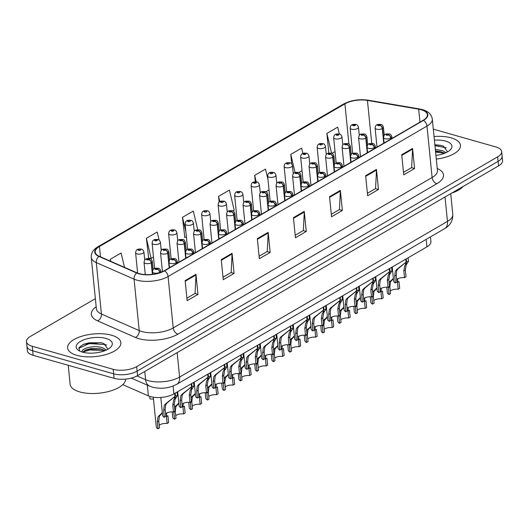 <?xml version="1.0" encoding="UTF-8"?>
<svg xmlns="http://www.w3.org/2000/svg" width="529" height="529" viewBox="0 0 529 529"><rect width="100%" height="100%" fill="white"/><g stroke="black" fill="none" stroke-linecap="round" stroke-linejoin="round"><path stroke-width="0.79" d="M430.447 236.886L430.917 241.601A16.716 7.089 174.3 0 1 426.929 246.858L173.889 393.9A16.716 7.089 174.3 0 1 148.378 395.877L122.754 384.643M451.184 137.871A26.748 11.347 -5.7 0 0 434.044 136.528A26.748 11.347 -5.7 0 1 451.184 137.871A26.748 11.347 -5.7 0 1 460.475 145.277A26.748 11.347 -5.7 0 0 451.184 137.871M111.566 335.221A26.748 11.347 -5.7 0 0 82.59 335.994A26.748 11.347 -5.7 0 0 67.619 347.943A26.748 11.347 -5.7 0 0 76.91 355.356A26.748 11.347 -5.7 0 0 105.886 354.582A26.748 11.347 -5.7 0 0 120.857 342.633A26.748 11.347 -5.7 0 0 111.566 335.221A26.748 11.347 -5.7 0 0 82.59 335.994A26.748 11.347 -5.7 0 0 67.619 347.943A26.748 11.347 -5.7 0 0 76.91 355.356A26.748 11.347 -5.7 0 0 105.886 354.582A26.748 11.347 -5.7 0 0 120.857 342.633A26.748 11.347 -5.7 0 0 111.566 335.221M421.196 109.748A17.834 7.565 174.3 0 1 427.386 114.694A17.834 7.565 174.3 0 1 423.134 120.301L164.228 270.749A17.834 7.565 174.3 0 1 137.024 272.852L99.227 256.281A17.834 7.565 174.3 0 1 95.2 252.108A17.834 7.565 174.3 0 1 99.459 246.501L344.915 103.863A17.834 7.565 174.3 0 1 367.443 100.424L418.677 109.186A17.834 7.565 174.3 0 1 421.196 109.748M421.487 109.582A18.277 7.756 -5.7 0 0 418.902 109L367.668 100.245A18.277 7.756 -5.7 0 0 344.577 103.77L99.121 246.402A18.277 7.756 -5.7 0 0 98.883 256.433L136.68 273.004A18.277 7.756 -5.7 0 0 164.565 270.841L423.471 120.394A18.277 7.756 -5.7 0 0 421.487 109.582M95.372 298.654L30.437 336.384A16.716 7.089 -5.7 0 0 26.45 341.641L27.349 350.681A16.716 7.089 -5.7 0 0 33.155 355.316L114.092 378.341L113.642 373.824A16.716 7.089 -5.7 0 0 137.117 371.133L498.113 161.358A16.716 7.089 -5.7 0 0 502.1 156.101A16.716 7.089 -5.7 0 1 498.113 161.358L137.117 371.133A16.716 7.089 -5.7 0 1 113.642 373.824L32.705 350.8L113.642 373.824L113.193 369.308A16.716 7.089 -5.7 0 0 136.667 366.61L497.657 156.842A16.716 7.089 -5.7 0 0 501.651 151.578A16.716 7.089 -5.7 0 0 495.845 146.95L433.311 129.155M26.9 346.164A16.716 7.089 -5.7 0 0 32.705 350.8A16.716 7.089 -5.7 0 1 26.9 346.164M185.143 280.588L187.147 300.67L197.972 294.382L195.968 274.293L185.143 280.588M186.896 298.191L195.056 293.45L195.988 274.981A4.457 2.949 -120.2 0 0 195.968 274.293M194.943 293.516L197.972 294.382M221.241 259.613L223.245 279.696L234.076 273.4L232.072 253.318L221.241 259.613M223 277.216L231.16 272.475L232.086 253.999A4.457 2.949 -120.2 0 0 232.072 253.318M231.041 272.541L234.076 273.4M257.339 238.632L259.342 258.721L270.174 252.426L268.17 232.343L257.339 238.632M259.098 256.241L267.257 251.5L268.19 233.024A4.457 2.949 -120.2 0 0 268.17 232.343M267.145 251.566L270.174 252.426M401.736 154.726L403.739 174.808L414.571 168.52L412.567 148.431L401.736 154.726M403.495 172.328L411.655 167.587L412.587 149.118A4.457 2.949 -120.2 0 0 412.567 148.431M411.542 167.653L414.571 168.52M365.638 175.701L367.642 195.79L378.473 189.494L376.463 169.412L365.638 175.701M367.391 193.31L375.557 188.569L376.483 170.093A4.457 2.949 -120.2 0 0 376.463 169.412M375.438 188.635L378.473 189.494M329.534 196.682L331.544 216.764L342.369 210.469L340.365 190.387L329.534 196.682M331.293 214.285L339.453 209.544L340.385 191.068A4.457 2.949 -120.2 0 0 340.365 190.387M339.34 209.61L342.369 210.469M293.436 217.657L295.44 237.739L306.271 231.451L304.268 211.362L293.436 217.657M295.195 235.26L303.355 230.518L304.287 212.05A4.457 2.949 -120.2 0 0 304.268 211.362M303.243 230.584L306.271 231.451M436.299 159.084A26.748 11.347 -5.7 0 0 460.475 145.277A26.748 11.347 -5.7 0 1 436.299 159.084M26.45 341.641A16.716 7.089 -5.7 0 0 32.256 346.277L113.193 369.308M159.13 240.113L157.206 232.019L146.374 238.308L148.682 258.218M124.527 267.376L121.101 252.994L110.277 259.289L110.468 261.207M267.972 179.476L265.498 169.088L254.674 175.377L255.315 181.811M302.872 153.45L301.603 148.107L290.771 154.402L291.717 163.904M339.334 134.002L337.7 127.132L326.869 133.427L328.833 153.099M197.747 229.718L193.303 211.038L182.472 217.333L184.78 237.243M232.899 210.906L234.182 210.158L229.401 190.063L218.57 196.358L219.151 202.157M218.57 196.358L219.833 201.661M265.908 191.723L269.016 189.918M254.674 175.377L256.208 181.844M298.918 172.54L302.026 170.735M290.771 154.402L295.07 172.487M331.928 153.357L335.036 151.558M326.869 133.427L331.577 153.225M186.439 237.369L184.456 237.217M182.472 217.333L185.864 231.596M146.374 238.308L151.155 258.41L153.483 257.054M151.155 258.41L148.358 258.192M160.961 247.81L161.51 250.124M110.277 259.289L110.759 261.339M114.092 378.341A16.716 7.089 -5.7 0 0 137.566 375.65L498.563 165.875A16.716 7.089 -5.7 0 0 502.55 160.618L501.651 151.578M392.254 267.013L393.662 281.084A8.358 3.544 174.3 0 0 395.401 282.975L394.713 276.092L395.348 271.212L396.466 269.697L406.054 262.106L405.763 259.164M406.232 258.886L406.53 261.829L408.494 261.359L406.179 264.923L405.326 269.929L406.014 276.812L404.526 277.679L403.839 270.788L404.731 265.763L406.424 263.045L404.963 263.25M406.054 262.106L397.947 268.838L396.79 270.379L396.201 275.225L396.889 282.116L395.401 282.975M404.526 277.679A6.13 2.599 -5.7 0 0 396.624 279.444M391.063 138.935L390.971 137.976A2.784 1.918 -122.1 0 0 388.537 134.915A1.395 0.589 -5.7 0 0 388.346 134.115A1.395 0.589 -5.7 0 0 386.388 134.34A1.395 0.589 -5.7 0 0 386.54 135.166A1.395 0.589 -5.7 0 0 388.458 134.961L386.891 134.697L387.803 134.432L388.537 134.915M388.458 134.961A2.784 1.766 61.7 0 1 390.733 138.115A4.179 1.772 174.3 0 1 384.986 138.724A4.179 1.772 174.3 0 1 383.538 137.566C384.457 133.387 385.476 134.042 389.357 133.943C390.376 133.976 391.209 134.908 391.85 136.733A4.179 1.772 174.3 0 1 390.971 137.976M390.832 139.067L390.733 138.115M406.53 261.829L404.983 263.396M397.504 282.334L398.992 281.468L399.679 288.358L398.192 289.218L397.504 282.334L397.861 278.664M393.431 278.763L390.455 281.917L389.866 286.771L388.379 287.637L389.066 294.521A8.358 3.544 174.3 0 1 387.327 292.63L386.785 287.187M398.192 289.218A6.13 2.599 -5.7 0 0 390.29 290.99M389.866 286.771L390.554 293.661L389.066 294.521M383.988 143.048L382.533 128.435A2.784 1.918 -122.1 0 0 380.093 125.373A1.395 0.589 -5.7 0 0 379.908 124.566A1.395 0.589 -5.7 0 0 377.951 124.791A1.395 0.589 -5.7 0 0 378.103 125.618A1.395 0.589 -5.7 0 0 380.014 125.419L378.447 125.148L379.366 124.884L380.093 125.373M380.014 125.419A2.784 1.766 61.7 0 1 382.295 128.573A4.179 1.772 174.3 0 1 376.549 129.175A4.179 1.772 174.3 0 1 375.094 128.018C376.013 123.839 377.038 124.494 380.92 124.401C381.938 124.434 382.765 125.36 383.413 127.191A4.179 1.772 174.3 0 1 382.533 128.435M383.75 143.18L382.295 128.573M389.013 282.757L393.384 278.333M359.277 135.351L358.47 127.238A4.179 1.772 174.3 0 1 356.129 129.102A4.179 1.772 174.3 0 1 351.6 129.221A4.179 1.772 174.3 0 1 350.152 128.064C350.482 126.133 351.011 125.115 351.732 125.016A2.784 1.918 57.9 0 1 352.969 124.864A1.395 0.589 -5.7 0 0 353.154 125.664A1.395 0.589 -5.7 0 0 355.111 125.439A1.395 0.589 -5.7 0 0 354.959 124.613A1.395 0.589 -5.7 0 0 353.041 124.818L354.615 125.082L353.696 125.347L352.969 124.864M353.683 125.347L353.65 125.009M353.041 124.818A2.784 1.766 -118.3 0 0 351.97 124.877A2.784 1.766 -118.3 0 0 351.864 124.943M451.673 193.125A27.865 11.817 -5.7 0 0 463.206 186.42M435.327 149.35L442.766 150.686L446.026 152.669M435.486 150.944L440.121 151.479L444.823 153.198M435.936 155.453A18.171 7.71 -5.7 0 0 450.192 149.932A18.171 7.71 -5.7 0 0 445.63 141.098A18.171 7.71 -5.7 0 0 434.408 140.159M447.6 151.849L443.428 146.136L440.551 145.323L434.871 144.754M434.964 145.706L446.324 147.77M435.598 152.088L444.618 153.284M434.884 144.913L441.113 145.449M435.519 151.287L441.166 151.724M68.234 365.294L70.119 384.213A27.865 11.817 -5.7 0 0 79.8 391.929A27.865 11.817 -5.7 0 0 109.516 391.255A27.865 11.817 -5.7 0 0 125.598 379.108M82.312 352.083L82.22 351.686M82.365 352.202C79.939 348.538 94.903 344.538 103.148 348.042L106.408 350.019M82.65 352.182L85.605 350.006L90.869 348.598L100.497 348.829L105.205 350.548M106.012 338.448A18.171 7.71 -5.7 0 0 82.63 340.299A18.171 7.71 -5.7 0 0 78.623 350.476A18.171 7.71 -5.7 0 0 82.464 352.129A18.171 7.71 -5.7 0 0 110.568 347.289A18.171 7.71 -5.7 0 0 106.012 338.448M107.976 349.206L103.81 343.493L100.927 342.68L83.443 344.286L79.026 347.599L79.615 351.005M78.755 348.254L89.242 343.572L105.43 344.604L106.706 345.12M82.696 352.102L89.877 349.953L104.993 350.634M83.139 344.419L89.163 342.779L101.495 342.799M84.686 350.449L89.798 349.153L101.548 349.08M375.749 276.601L377.157 290.679A8.358 3.544 174.3 0 0 378.896 292.57L378.209 285.68L378.843 280.806L379.961 279.292L389.549 271.694L389.258 268.752M389.728 268.481L390.025 271.423L391.989 270.947L389.675 274.511L388.822 279.517L389.509 286.401L388.021 287.267L387.334 280.377L388.226 275.351L389.919 272.64L388.458 272.838M389.549 271.694L381.442 278.433L380.285 279.967L379.696 284.82L380.384 291.704L378.896 292.57M388.021 287.267A6.13 2.599 -5.7 0 0 380.12 289.032M374.565 148.523L374.466 147.571A2.784 1.918 -122.1 0 0 372.032 144.51A1.395 0.589 -5.7 0 0 371.841 143.703A1.395 0.589 -5.7 0 0 369.883 143.928A1.395 0.589 -5.7 0 0 370.036 144.754A1.395 0.589 -5.7 0 0 371.953 144.549L370.386 144.285L371.298 144.02L372.032 144.51M371.953 144.549A2.784 1.766 61.7 0 1 374.228 147.71A4.179 1.772 174.3 0 1 368.482 148.312A4.179 1.772 174.3 0 1 367.033 147.155C367.953 142.975 368.971 143.63 372.852 143.538C373.871 143.571 374.704 144.496 375.352 146.328A4.179 1.772 174.3 0 1 374.466 147.571M374.327 148.662L374.228 147.71M390.025 271.423L388.478 272.984M359.244 286.189L360.652 300.267A8.358 3.544 174.3 0 0 362.391 302.158L361.704 295.275L362.339 290.395L363.456 288.88L373.044 281.289L372.753 278.347M373.223 278.069L373.52 281.011L375.484 280.542L373.17 284.106L372.317 289.105L373.005 295.995L371.517 296.855L370.829 289.971L371.722 284.939L373.414 282.228L371.953 282.433M373.044 281.289L364.937 288.021L363.78 289.555L363.192 294.408L363.879 301.299L362.391 302.158M371.517 296.855A6.13 2.599 -5.7 0 0 363.615 298.62M358.06 158.118L357.961 157.159A2.784 1.918 -122.1 0 0 355.528 154.098A1.395 0.589 -5.7 0 0 355.336 153.298A1.395 0.589 -5.7 0 0 353.379 153.522A1.395 0.589 -5.7 0 0 353.531 154.342A1.395 0.589 -5.7 0 0 355.448 154.144L353.881 153.873L354.794 153.608L355.528 154.098M355.448 154.144A2.784 1.766 61.7 0 1 357.723 157.298A4.179 1.772 174.3 0 1 351.977 157.907A4.179 1.772 174.3 0 1 350.529 156.749C351.448 152.57 352.466 153.225 356.348 153.126C357.366 153.159 358.199 154.091 358.847 155.916A4.179 1.772 174.3 0 1 357.961 157.159M357.822 158.25L357.723 157.298M373.52 281.011L371.973 282.579M342.739 295.784L344.148 309.862A8.358 3.544 174.3 0 0 345.887 311.753L345.206 304.863L345.834 299.989L346.951 298.468L356.539 290.877L356.248 287.935M356.718 287.657L357.015 290.606L358.979 290.13L356.665 293.694L355.812 298.7L356.5 305.583L355.012 306.45L354.324 299.559L355.217 294.534L356.91 291.823L355.448 292.021M356.539 290.877L348.432 297.609L347.275 299.149L346.687 303.996L347.374 310.887L345.887 311.753M355.012 306.45A6.13 2.599 -5.7 0 0 347.11 308.215M341.555 167.706L341.456 166.754A2.784 1.918 -122.1 0 0 339.023 163.686A1.395 0.589 -5.7 0 0 338.831 162.886A1.395 0.589 -5.7 0 0 336.874 163.111A1.395 0.589 -5.7 0 0 337.026 163.937A1.395 0.589 -5.7 0 0 338.944 163.732L337.376 163.468L338.289 163.203L339.023 163.686M338.944 163.732A2.784 1.766 61.7 0 1 341.218 166.886A4.179 1.772 174.3 0 1 335.472 167.495A4.179 1.772 174.3 0 1 334.024 166.337C334.943 162.158 335.961 162.813 339.843 162.72C340.861 162.753 341.694 163.679 342.342 165.504A4.179 1.772 174.3 0 1 341.456 166.754M341.317 167.845L341.218 166.886M357.015 290.606L355.468 292.167M326.241 305.372L327.643 319.45A8.358 3.544 174.3 0 0 329.388 321.341L328.701 314.451L329.329 309.577L330.446 308.063L340.035 300.472L339.744 297.523M340.213 297.252L340.511 300.194L342.475 299.718L340.16 303.282L339.307 308.288L339.995 315.178L338.507 316.038L337.819 309.154L338.712 304.122L340.405 301.411L338.95 301.609M340.035 300.472L331.928 307.204L330.77 308.738L330.182 313.591L330.87 320.475L329.388 321.341M338.507 316.038A6.13 2.599 -5.7 0 0 330.605 317.803M325.051 177.294L324.951 176.342A2.784 1.918 -122.1 0 0 322.518 173.281A1.395 0.589 -5.7 0 0 322.326 172.48A1.395 0.589 -5.7 0 0 320.369 172.705A1.395 0.589 -5.7 0 0 320.521 173.525A1.395 0.589 -5.7 0 0 322.439 173.327L320.872 173.056L321.784 172.791L322.518 173.281M322.439 173.327A2.784 1.766 61.7 0 1 324.72 176.481A4.179 1.772 174.3 0 1 318.967 177.083A4.179 1.772 174.3 0 1 317.519 175.926C318.438 171.746 319.456 172.401 323.338 172.309C324.356 172.342 325.19 173.274 325.838 175.099A4.179 1.772 174.3 0 1 324.951 176.342M324.813 177.433L324.72 176.481M340.511 300.194L338.963 301.761M342.772 144.939L341.965 136.826A4.179 1.772 174.3 0 1 339.625 138.691A4.179 1.772 174.3 0 1 335.095 138.816A4.179 1.772 174.3 0 1 333.647 137.659C333.978 135.722 334.507 134.703 335.227 134.604A2.784 1.918 57.9 0 1 336.464 134.452A1.395 0.589 -5.7 0 0 336.649 135.252A1.395 0.589 -5.7 0 0 338.606 135.027A1.395 0.589 -5.7 0 0 338.454 134.207A1.395 0.589 -5.7 0 0 336.537 134.406L338.11 134.677L337.191 134.941L336.464 134.452M337.185 134.935L337.145 134.604M336.537 134.406A2.784 1.766 -118.3 0 0 335.465 134.465A2.784 1.766 -118.3 0 0 335.36 134.531M326.267 154.528L325.461 146.414A4.179 1.772 174.3 0 1 323.12 148.285A4.179 1.772 174.3 0 1 318.59 148.404A4.179 1.772 174.3 0 1 317.142 147.247C317.473 145.31 318.002 144.298 318.729 144.192A2.784 1.918 57.9 0 1 319.959 144.047A1.395 0.589 -5.7 0 0 320.144 144.847A1.395 0.589 -5.7 0 0 322.101 144.622A1.395 0.589 -5.7 0 0 321.949 143.795A1.395 0.589 -5.7 0 0 320.038 144L320.64 144.192M320.038 144A2.784 1.766 -118.3 0 0 318.961 144.06A2.784 1.766 -118.3 0 0 318.855 144.126M320.64 144.516L319.959 144.047M309.763 164.122L308.956 156.009A4.179 1.772 174.3 0 1 306.615 157.873A4.179 1.772 174.3 0 1 302.085 157.999A4.179 1.772 174.3 0 1 300.637 156.835C300.968 154.904 301.497 153.886 302.224 153.787A2.784 1.918 57.9 0 1 303.454 153.635A1.395 0.589 -5.7 0 0 303.639 154.435A1.395 0.589 -5.7 0 0 305.597 154.21A1.395 0.589 -5.7 0 0 305.445 153.39A1.395 0.589 -5.7 0 0 303.534 153.589L305.101 153.86L304.182 154.124L303.454 153.635M304.175 154.118L304.142 153.78M303.534 153.589A2.784 1.766 -118.3 0 0 302.462 153.648A2.784 1.766 -118.3 0 0 302.35 153.714M293.258 173.71L292.451 165.597A4.179 1.772 174.3 0 1 290.11 167.468A4.179 1.772 174.3 0 1 285.581 167.587A4.179 1.772 174.3 0 1 284.133 166.43C284.463 164.493 284.992 163.474 285.72 163.375A2.784 1.918 57.9 0 1 286.949 163.223A1.395 0.589 -5.7 0 0 287.135 164.03A1.395 0.589 -5.7 0 0 289.092 163.805A1.395 0.589 -5.7 0 0 288.94 162.978A1.395 0.589 -5.7 0 0 287.029 163.183L287.637 163.375M287.029 163.183A2.784 1.766 -118.3 0 0 285.958 163.236A2.784 1.766 -118.3 0 0 285.845 163.309M287.631 163.699L286.949 163.223M380.999 291.922L382.487 291.062L383.175 297.946L381.687 298.812L380.999 291.922L381.356 288.259M376.926 288.351L373.95 291.512L373.362 296.366L371.874 297.225L372.561 304.115A8.358 3.544 174.3 0 1 370.822 302.224L370.28 296.782M381.687 298.812A6.13 2.599 -5.7 0 0 373.785 300.578M373.362 296.366L374.049 303.249L372.561 304.115M367.483 152.636L366.028 138.023A2.784 1.918 -122.1 0 0 363.588 134.961A1.395 0.589 -5.7 0 0 363.403 134.161A1.395 0.589 -5.7 0 0 361.446 134.386A1.395 0.589 -5.7 0 0 361.598 135.212A1.395 0.589 -5.7 0 0 363.509 135.007L361.942 134.743L362.861 134.472L363.588 134.961M363.509 135.007A2.784 1.766 61.7 0 1 365.79 138.162A4.179 1.772 174.3 0 1 360.044 138.77A4.179 1.772 174.3 0 1 358.589 137.613C359.508 133.434 360.533 134.088 364.415 133.989C365.433 134.022 366.26 134.955 366.908 136.78A4.179 1.772 174.3 0 1 366.028 138.023M367.245 152.775L365.79 138.162M372.509 292.352L376.879 287.921M364.494 301.517L365.982 300.651L366.67 307.541L365.182 308.4L364.494 301.517L364.851 297.847M360.421 297.946L357.445 301.1L356.857 305.954L355.369 306.813L356.057 313.704A8.358 3.544 174.3 0 1 354.318 311.812L353.775 306.37M365.182 308.4A6.13 2.599 -5.7 0 0 357.28 310.166M356.857 305.954L357.544 312.837L356.057 313.704M350.978 162.224L349.524 147.617A2.784 1.918 -122.1 0 0 347.084 144.549A1.395 0.589 -5.7 0 0 346.898 143.749A1.395 0.589 -5.7 0 0 344.941 143.974A1.395 0.589 -5.7 0 0 345.093 144.801A1.395 0.589 -5.7 0 0 347.011 144.596L345.437 144.331L346.356 144.067L347.084 144.549M347.011 144.596A2.784 1.766 61.7 0 1 349.285 147.756A4.179 1.772 174.3 0 1 343.539 148.358A4.179 1.772 174.3 0 1 342.084 147.201C343.004 143.022 344.029 143.676 347.91 143.584C348.928 143.617 349.762 144.543 350.403 146.374A4.179 1.772 174.3 0 1 349.524 147.617M350.747 162.363L349.285 147.756M356.004 301.94L360.375 297.51M347.989 311.105L349.477 310.245L350.165 317.129L348.677 317.995L347.989 311.105L348.346 307.442M343.916 307.534L340.941 310.695L340.352 315.542L338.864 316.408L339.552 323.292A8.358 3.544 174.3 0 1 337.813 321.401L337.271 315.965M348.677 317.995A6.13 2.599 -5.7 0 0 340.775 319.761M340.352 315.542L341.04 322.432L339.552 323.292M334.473 171.819L333.019 157.206A2.784 1.918 -122.1 0 0 330.579 154.144A1.395 0.589 -5.7 0 0 330.394 153.344A1.395 0.589 -5.7 0 0 328.436 153.569A1.395 0.589 -5.7 0 0 328.588 154.389A1.395 0.589 -5.7 0 0 330.506 154.19L328.932 153.919L329.851 153.655L330.579 154.144M330.506 154.19A2.784 1.766 61.7 0 1 332.781 157.344A4.179 1.772 174.3 0 1 327.034 157.953A4.179 1.772 174.3 0 1 325.58 156.789C326.499 152.61 327.524 153.265 331.405 153.172C332.424 153.205 333.257 154.137 333.898 155.962A4.179 1.772 174.3 0 1 333.019 157.206M334.242 171.958L332.781 157.344M339.499 311.528L343.87 307.104M331.485 320.7L332.972 319.833L333.66 326.724L332.172 327.583L331.485 320.7L331.842 317.03M327.411 317.129L324.436 320.283L323.847 325.137L322.359 325.996L323.047 332.886A8.358 3.544 174.3 0 1 321.308 330.995L320.766 325.553M332.172 327.583A6.13 2.599 -5.7 0 0 324.27 329.349M323.847 325.137L324.535 332.02L323.047 332.886M317.969 181.407L316.514 166.8A2.784 1.918 -122.1 0 0 314.074 163.732A1.395 0.589 -5.7 0 0 313.889 162.932A1.395 0.589 -5.7 0 0 311.931 163.157A1.395 0.589 -5.7 0 0 312.084 163.983A1.395 0.589 -5.7 0 0 314.001 163.778L312.427 163.514L313.347 163.249L314.074 163.732M314.001 163.778A2.784 1.766 61.7 0 1 316.276 166.933A4.179 1.772 174.3 0 1 310.53 167.541A4.179 1.772 174.3 0 1 309.075 166.384C309.994 162.205 311.019 162.859 314.9 162.76C315.919 162.793 316.752 163.726 317.393 165.551A4.179 1.772 174.3 0 1 316.514 166.8M317.737 181.546L316.276 166.933M322.994 321.123L327.365 316.692M309.736 314.967L311.138 329.038A8.358 3.544 174.3 0 0 312.884 330.929L312.196 324.046L312.824 319.166L313.942 317.651L323.53 310.06L323.239 307.118M323.708 306.84L324.006 309.782L325.97 309.313L323.655 312.877L322.802 317.883L323.49 324.766L322.002 325.633L321.315 318.742L322.207 313.717L323.9 310.999L322.445 311.204M323.53 310.06L315.423 316.792L314.266 318.332L313.677 323.179L314.365 330.07L312.884 330.929M322.002 325.633A6.13 2.599 -5.7 0 0 314.1 327.398M308.546 186.889L308.447 185.93A2.784 1.918 -122.1 0 0 306.013 182.869A1.395 0.589 -5.7 0 0 305.822 182.069A1.395 0.589 -5.7 0 0 303.864 182.293A1.395 0.589 -5.7 0 0 304.016 183.12A1.395 0.589 -5.7 0 0 305.934 182.915L304.367 182.65L305.279 182.386L306.013 182.869M305.934 182.915A2.784 1.766 61.7 0 1 308.215 186.069A4.179 1.772 174.3 0 1 302.462 186.677A4.179 1.772 174.3 0 1 301.014 185.52C301.933 181.341 302.952 181.996 306.84 181.897C307.852 181.93 308.685 182.862 309.333 184.687A4.179 1.772 174.3 0 1 308.447 185.93M308.308 187.021L308.215 186.069M324.006 309.782L322.459 311.35M293.231 324.555L294.633 338.633A8.358 3.544 174.3 0 0 296.379 340.524L295.691 333.634L296.319 328.76L297.437 327.246L307.025 319.648L306.734 316.706M307.204 316.435L307.501 319.377L309.465 318.901L307.151 322.465L306.298 327.471L306.985 334.354L305.498 335.221L304.81 328.33L305.702 323.305L307.395 320.594L305.941 320.792M307.025 319.648L298.918 326.386L297.761 327.92L297.172 332.774L297.86 339.658L296.379 340.524M305.498 335.221A6.13 2.599 -5.7 0 0 297.596 336.986M292.041 196.477L291.942 195.525A2.784 1.918 -122.1 0 0 289.508 192.457A1.395 0.589 -5.7 0 0 289.317 191.657A1.395 0.589 -5.7 0 0 287.359 191.882A1.395 0.589 -5.7 0 0 287.512 192.708A1.395 0.589 -5.7 0 0 289.429 192.503L287.862 192.239L288.774 191.974L289.508 192.457M289.429 192.503A2.784 1.766 61.7 0 1 291.71 195.664A4.179 1.772 174.3 0 1 285.958 196.266A4.179 1.772 174.3 0 1 284.509 195.108C285.429 190.929 286.454 191.584 290.335 191.491C291.347 191.524 292.18 192.45 292.828 194.282A4.179 1.772 174.3 0 1 291.942 195.525M291.803 196.616L291.71 195.664M307.501 319.377L305.954 320.938M276.727 334.143L278.128 348.221A8.358 3.544 174.3 0 0 279.874 350.112L279.186 343.228L279.815 338.348L280.932 336.834L290.52 329.243L290.229 326.3M290.699 326.023L290.996 328.965L292.96 328.496L290.646 332.053L289.793 337.059L290.481 343.949L288.993 344.809L288.305 337.925L289.198 332.893L290.89 330.182L289.436 330.387M290.52 329.243L282.413 335.975L281.256 337.509L280.668 342.362L281.355 349.252L279.874 350.112M288.993 344.809A6.13 2.599 -5.7 0 0 281.091 346.574M275.536 206.065L275.437 205.113A2.784 1.918 -122.1 0 0 273.004 202.052A1.395 0.589 -5.7 0 0 272.812 201.251A1.395 0.589 -5.7 0 0 270.861 201.476A1.395 0.589 -5.7 0 0 271.007 202.296A1.395 0.589 -5.7 0 0 272.924 202.098L271.357 201.827L272.276 201.562L273.004 202.052M272.924 202.098A2.784 1.766 61.7 0 1 275.206 205.252A4.179 1.772 174.3 0 1 269.453 205.86A4.179 1.772 174.3 0 1 268.005 204.703C268.924 200.524 269.949 201.172 273.83 201.08C274.842 201.113 275.675 202.045 276.323 203.87A4.179 1.772 174.3 0 1 275.437 205.113M275.298 206.204L275.206 205.252M290.996 328.965L289.449 330.532M260.222 343.738L261.624 357.816A8.358 3.544 174.3 0 0 263.369 359.707L262.682 352.817L263.31 347.943L264.427 346.422L274.015 338.831L273.724 335.889M274.194 335.611L274.491 338.56L276.455 338.084L274.141 341.648L273.288 346.654L273.976 353.537L272.488 354.404L271.8 347.513L272.7 342.488L274.386 339.777L272.931 339.975M274.015 338.831L265.908 345.563L264.751 347.103L264.163 351.95L264.85 358.841L263.369 359.707M272.488 354.404A6.13 2.599 -5.7 0 0 264.586 356.169M259.031 215.66L258.932 214.708A2.784 1.918 -122.1 0 0 256.499 211.64A1.395 0.589 -5.7 0 0 256.307 210.84A1.395 0.589 -5.7 0 0 254.356 211.064A1.395 0.589 -5.7 0 0 254.502 211.891A1.395 0.589 -5.7 0 0 256.42 211.686L254.852 211.421L255.772 211.157L256.499 211.64M256.42 211.686A2.784 1.766 61.7 0 1 258.701 214.84A4.179 1.772 174.3 0 1 252.948 215.448A4.179 1.772 174.3 0 1 251.5 214.291C252.419 210.112 253.444 210.767 257.325 210.674C258.344 210.707 259.17 211.633 259.818 213.458A4.179 1.772 174.3 0 1 258.932 214.708M258.793 215.799L258.701 214.84M274.491 338.56L272.944 340.121M314.98 330.288L316.468 329.422L317.155 336.312L315.668 337.171L314.98 330.288L315.337 326.618M310.907 326.717L307.931 329.871L307.342 334.725L305.855 335.591L306.542 342.475A8.358 3.544 174.3 0 1 304.803 340.583L304.261 335.141M315.668 337.171A6.13 2.599 -5.7 0 0 307.766 338.937M307.342 334.725L308.03 341.615L306.542 342.475M301.464 191.002L300.009 176.388A2.784 1.918 -122.1 0 0 297.576 173.327A1.395 0.589 -5.7 0 0 297.384 172.52A1.395 0.589 -5.7 0 0 295.427 172.745A1.395 0.589 -5.7 0 0 295.579 173.572A1.395 0.589 -5.7 0 0 297.496 173.373L295.923 173.102L296.842 172.838L297.576 173.327M297.496 173.373A2.784 1.766 61.7 0 1 299.771 176.527A4.179 1.772 174.3 0 1 294.025 177.129A4.179 1.772 174.3 0 1 292.57 175.972C293.496 171.793 294.514 172.447 298.396 172.355C299.414 172.388 300.247 173.314 300.889 175.145A4.179 1.772 174.3 0 1 300.009 176.388M301.232 191.134L299.771 176.527M306.489 330.711L310.86 326.287M298.475 339.876L299.963 339.016L300.651 345.9L299.163 346.766L298.475 339.876L298.832 336.213M294.402 336.305L291.426 339.466L290.838 344.319L289.35 345.179L290.037 352.069A8.358 3.544 174.3 0 1 288.298 350.178L287.756 344.736M299.163 346.766A6.13 2.599 -5.7 0 0 291.261 348.532M290.838 344.319L291.525 351.203L290.037 352.069M284.959 200.59L283.504 185.977A2.784 1.918 -122.1 0 0 281.071 182.915A1.395 0.589 -5.7 0 0 280.879 182.115A1.395 0.589 -5.7 0 0 278.922 182.34A1.395 0.589 -5.7 0 0 279.074 183.16A1.395 0.589 -5.7 0 0 280.992 182.961L279.424 182.697L280.337 182.426L281.071 182.915M280.992 182.961A2.784 1.766 61.7 0 1 283.266 186.115A4.179 1.772 174.3 0 1 277.52 186.724A4.179 1.772 174.3 0 1 276.065 185.567C276.991 181.387 278.009 182.042 281.891 181.943C282.909 181.976 283.742 182.908 284.384 184.733A4.179 1.772 174.3 0 1 283.504 185.977M284.728 200.729L283.266 186.115M289.985 340.306L294.355 335.875M281.97 349.471L283.458 348.604L284.146 355.495L282.658 356.354L281.97 349.471L282.327 345.801M277.897 345.9L274.921 349.054L274.333 353.908L272.852 354.767L273.533 361.657A8.358 3.544 174.3 0 1 271.794 359.766L271.251 354.324M282.658 356.354A6.13 2.599 -5.7 0 0 274.756 358.12M274.333 353.908L275.02 360.791L273.533 361.657M268.454 210.178L267 195.571A2.784 1.918 -122.1 0 0 264.566 192.503A1.395 0.589 -5.7 0 0 264.374 191.703A1.395 0.589 -5.7 0 0 262.417 191.928A1.395 0.589 -5.7 0 0 262.569 192.754A1.395 0.589 -5.7 0 0 264.487 192.549L262.92 192.285L263.832 192.02L264.566 192.503M264.487 192.549A2.784 1.766 61.7 0 1 266.761 195.71A4.179 1.772 174.3 0 1 261.015 196.312A4.179 1.772 174.3 0 1 259.56 195.155C260.486 190.976 261.505 191.63 265.386 191.538C266.404 191.571 267.238 192.496 267.879 194.322A4.179 1.772 174.3 0 1 267 195.571M268.223 210.317L266.761 195.71M273.48 349.894L277.857 345.463M265.465 359.059L266.953 358.199L267.641 365.083L266.153 365.949L265.465 359.059L265.822 355.395M261.392 355.488L258.416 358.649L257.828 363.496L256.347 364.362L257.034 371.246A8.358 3.544 174.3 0 1 255.289 369.354L254.747 363.919M266.153 365.949A6.13 2.599 -5.7 0 0 258.251 367.715M257.828 363.496L258.516 370.386L257.034 371.246M251.949 219.773L250.495 205.159A2.784 1.918 -122.1 0 0 248.061 202.098A1.395 0.589 -5.7 0 0 247.87 201.298A1.395 0.589 -5.7 0 0 245.912 201.523A1.395 0.589 -5.7 0 0 246.064 202.343A1.395 0.589 -5.7 0 0 247.982 202.144L246.415 201.873L247.327 201.609L248.061 202.098M247.982 202.144A2.784 1.766 61.7 0 1 250.257 205.298A4.179 1.772 174.3 0 1 244.51 205.907A4.179 1.772 174.3 0 1 243.056 204.743C243.981 200.564 245 201.218 248.881 201.126C249.9 201.159 250.733 202.091 251.374 203.916A4.179 1.772 174.3 0 1 250.495 205.159M251.718 219.912L250.257 205.298M256.975 359.482L261.352 355.058M276.753 183.305L275.946 175.192A4.179 1.772 174.3 0 1 273.605 177.056A4.179 1.772 174.3 0 1 269.076 177.175A4.179 1.772 174.3 0 1 267.628 176.018C267.965 174.087 268.487 173.069 269.215 172.97A2.784 1.918 57.9 0 1 270.445 172.818A1.395 0.589 -5.7 0 0 270.63 173.618A1.395 0.589 -5.7 0 0 272.587 173.393A1.395 0.589 -5.7 0 0 272.435 172.566A1.395 0.589 -5.7 0 0 270.524 172.771L271.132 172.963M270.524 172.771A2.784 1.766 -118.3 0 0 269.453 172.831A2.784 1.766 -118.3 0 0 269.34 172.897M271.126 173.287L270.445 172.818M260.248 192.893L259.441 184.78A4.179 1.772 174.3 0 1 257.101 186.644A4.179 1.772 174.3 0 1 252.571 186.77A4.179 1.772 174.3 0 1 251.123 185.613C251.46 183.675 251.983 182.657 252.71 182.558A2.784 1.918 57.9 0 1 253.94 182.406A1.395 0.589 -5.7 0 0 254.125 183.206A1.395 0.589 -5.7 0 0 256.082 182.981A1.395 0.589 -5.7 0 0 255.93 182.161A1.395 0.589 -5.7 0 0 254.019 182.36L255.586 182.631L254.667 182.895L253.94 182.406M254.661 182.889L254.628 182.558M254.019 182.36A2.784 1.766 -118.3 0 0 252.948 182.419A2.784 1.766 -118.3 0 0 252.836 182.485M243.743 202.481L242.937 194.368A4.179 1.772 174.3 0 1 240.596 196.239A4.179 1.772 174.3 0 1 236.066 196.358A4.179 1.772 174.3 0 1 234.618 195.201C234.955 193.264 235.484 192.252 236.205 192.146A2.784 1.918 57.9 0 1 237.435 192.001A1.395 0.589 -5.7 0 0 237.62 192.801A1.395 0.589 -5.7 0 0 239.577 192.576A1.395 0.589 -5.7 0 0 239.425 191.749A1.395 0.589 -5.7 0 0 237.514 191.954L238.123 192.146M237.514 191.954A2.784 1.766 -118.3 0 0 236.443 192.014A2.784 1.766 -118.3 0 0 236.331 192.08M238.123 192.47L237.435 192.001M243.717 353.326L245.119 367.404A8.358 3.544 174.3 0 0 246.864 369.295L246.177 362.405L246.805 357.531L247.922 356.017L257.511 348.426L257.22 345.477M257.689 345.206L257.987 348.148L259.951 347.672L257.636 351.236L256.783 356.242L257.471 363.132L255.983 363.992L255.295 357.108L256.195 352.076L257.881 349.365L256.426 349.563M257.511 348.426L249.404 355.157L248.253 356.691L247.658 361.545L248.346 368.429L246.864 369.295M255.983 363.992A6.13 2.599 -5.7 0 0 248.081 365.757M242.527 225.248L242.427 224.296A2.784 1.918 -122.1 0 0 239.994 221.234A1.395 0.589 -5.7 0 0 239.802 220.434A1.395 0.589 -5.7 0 0 237.852 220.653A1.395 0.589 -5.7 0 0 237.997 221.479A1.395 0.589 -5.7 0 0 239.915 221.281L238.348 221.01L239.267 220.745L239.994 221.234M239.915 221.281A2.784 1.766 61.7 0 1 242.196 224.435A4.179 1.772 174.3 0 1 236.443 225.037A4.179 1.772 174.3 0 1 234.995 223.879C235.914 219.7 236.939 220.355 240.821 220.262C241.839 220.295 242.666 221.228 243.314 223.053A4.179 1.772 174.3 0 1 242.427 224.296M242.289 225.387L242.196 224.435M257.987 348.148L256.439 349.715M227.212 362.92L228.614 376.992A8.358 3.544 174.3 0 0 230.36 378.883L229.672 371.999L230.3 367.119L231.418 365.605L241.006 358.014L240.715 355.071M241.184 354.794L241.482 357.736L243.446 357.267L241.131 360.831L240.278 365.837L240.966 372.72L239.478 373.586L238.791 366.696L239.69 361.671L241.376 358.953L239.921 359.158M241.006 358.014L232.899 364.745L231.748 366.28L231.153 371.133L231.841 378.023L230.36 378.883M239.478 373.586A6.13 2.599 -5.7 0 0 231.576 375.352M226.022 234.843L225.923 233.884A2.784 1.918 -122.1 0 0 223.489 230.823A1.395 0.589 -5.7 0 0 223.298 230.022A1.395 0.589 -5.7 0 0 221.347 230.247A1.395 0.589 -5.7 0 0 221.499 231.074A1.395 0.589 -5.7 0 0 223.41 230.869L221.843 230.604L222.762 230.34L223.489 230.823M223.41 230.869A2.784 1.766 61.7 0 1 225.691 234.023A4.179 1.772 174.3 0 1 219.938 234.631A4.179 1.772 174.3 0 1 218.49 233.474C219.409 229.295 220.434 229.95 224.316 229.851C225.334 229.884 226.161 230.816 226.809 232.641A4.179 1.772 174.3 0 1 225.923 233.884M225.784 234.975L225.691 234.023M241.482 357.736L239.935 359.303M210.707 372.509L212.109 386.587A8.358 3.544 174.3 0 0 213.855 388.478L213.167 381.588L213.795 376.714L214.913 375.2L224.508 367.602L224.21 364.66M224.686 364.388L224.977 367.331L226.941 366.855L224.627 370.419L223.774 375.425L224.461 382.308L222.974 383.175L222.292 376.284L223.185 371.259L224.871 368.548L223.417 368.746M224.508 367.602L216.394 374.334L215.243 375.874L214.648 380.728L215.336 387.612L213.855 388.478M222.974 383.175A6.13 2.599 -5.7 0 0 215.072 384.94M209.517 244.431L209.418 243.479A2.784 1.918 -122.1 0 0 206.984 240.411A1.395 0.589 -5.7 0 0 206.799 239.611A1.395 0.589 -5.7 0 0 204.842 239.835A1.395 0.589 -5.7 0 0 204.994 240.662A1.395 0.589 -5.7 0 0 206.905 240.457L205.338 240.192L206.257 239.928L206.984 240.411M206.905 240.457A2.784 1.766 61.7 0 1 209.186 243.618A4.179 1.772 174.3 0 1 203.44 244.219A4.179 1.772 174.3 0 1 201.985 243.062C202.905 238.883 203.929 239.538 207.811 239.445C208.829 239.478 209.656 240.404 210.304 242.236A4.179 1.772 174.3 0 1 209.418 243.479M209.279 244.57L209.186 243.618M224.977 367.331L223.43 368.892M194.203 382.097L195.604 396.175A8.358 3.544 174.3 0 0 197.35 398.066L196.662 391.182L197.291 386.302L198.408 384.788L208.003 377.197L207.705 374.254M208.181 373.977L208.472 376.919L210.436 376.45L208.122 380.007L207.269 385.013L207.957 391.903L206.475 392.763L205.788 385.879L206.68 380.847L208.366 378.136L206.912 378.341M208.003 377.197L199.889 383.928L198.739 385.462L198.144 390.316L198.831 397.206L197.35 398.066M206.475 392.763A6.13 2.599 -5.7 0 0 198.567 394.528M193.012 254.019L192.92 253.067A2.784 1.918 -122.1 0 0 190.48 250.005A1.395 0.589 -5.7 0 0 190.295 249.205A1.395 0.589 -5.7 0 0 188.337 249.43A1.395 0.589 -5.7 0 0 188.489 250.25A1.395 0.589 -5.7 0 0 190.4 250.052L188.833 249.781L189.752 249.516L190.48 250.005M190.4 250.052A2.784 1.766 61.7 0 1 192.682 253.206A4.179 1.772 174.3 0 1 186.935 253.814A4.179 1.772 174.3 0 1 185.481 252.65C186.4 248.471 187.425 249.126 191.306 249.033C192.325 249.066 193.151 249.999 193.799 251.824A4.179 1.772 174.3 0 1 192.92 253.067M192.774 254.158L192.682 253.206M208.472 376.919L206.925 378.486M177.698 391.691L179.1 405.769A8.358 3.544 174.3 0 0 180.845 407.661L180.158 400.77L180.786 395.897L181.903 394.376L191.498 386.785L191.2 383.842M191.677 383.565L191.967 386.514L193.931 386.038L191.617 389.602L190.764 394.608L191.452 401.491L189.971 402.357L189.283 395.467L190.176 390.442L191.862 387.731L190.407 387.929M191.498 386.785L183.384 393.516L182.234 395.057L181.645 399.904L182.326 406.794L180.845 407.661M189.971 402.357A6.13 2.599 -5.7 0 0 182.062 404.123M176.507 263.614L176.415 262.662A2.784 1.918 -122.1 0 0 173.975 259.594A1.395 0.589 -5.7 0 0 173.79 258.793A1.395 0.589 -5.7 0 0 171.832 259.018A1.395 0.589 -5.7 0 0 171.985 259.845A1.395 0.589 -5.7 0 0 173.896 259.64L172.328 259.375L173.248 259.111L173.975 259.594M173.896 259.64A2.784 1.766 61.7 0 1 176.177 262.794A4.179 1.772 174.3 0 1 170.431 263.402A4.179 1.772 174.3 0 1 168.976 262.245C169.895 258.066 170.92 258.721 174.801 258.628C175.82 258.661 176.646 259.587 177.294 261.412A4.179 1.772 174.3 0 1 176.415 262.662M176.269 263.753L176.177 262.794M191.967 386.514L190.42 388.074M160.809 397.458L162.595 415.358A8.358 3.544 174.3 0 0 164.34 417.249L163.653 410.359L164.281 405.485L165.398 403.971L174.993 396.38L174.696 393.431M175.172 393.159L175.463 396.102L177.427 395.626L175.112 399.19L174.259 404.196L174.947 411.086L173.466 411.946L172.778 405.062L173.671 400.03L175.357 397.319L173.902 397.517M174.993 396.38L166.88 403.111L165.729 404.645L165.141 409.499L165.828 416.383L164.34 417.249M173.466 411.946A6.13 2.599 -5.7 0 0 165.557 413.711M159.95 272.653L159.91 272.25A2.784 1.918 -122.1 0 0 157.47 269.188A1.395 0.589 -5.7 0 0 157.285 268.388A1.395 0.589 -5.7 0 0 155.328 268.606A1.395 0.589 -5.7 0 0 155.48 269.433A1.395 0.589 -5.7 0 0 157.391 269.235L155.824 268.963L156.743 268.699L157.47 269.188M157.391 269.235A2.784 1.766 61.7 0 1 159.672 272.389A4.179 1.772 174.3 0 1 153.926 272.99A4.179 1.772 174.3 0 1 152.471 271.833C153.39 267.654 154.415 268.309 158.297 268.216C159.315 268.249 160.142 269.182 160.79 271.007A4.179 1.772 174.3 0 1 159.91 272.25M159.705 272.733L159.672 272.389M175.463 396.102L173.915 397.669M248.961 368.653L250.448 367.787L251.136 374.677L249.648 375.537L248.961 368.653L249.318 364.984M244.887 365.076L241.912 368.237L241.323 373.09L239.842 373.95L240.53 380.84A8.358 3.544 174.3 0 1 238.784 378.949L238.242 373.507M249.648 375.537A6.13 2.599 -5.7 0 0 241.746 377.303M241.323 373.09L242.011 379.974L240.53 380.84M235.445 229.361L233.99 214.754A2.784 1.918 -122.1 0 0 231.557 211.686A1.395 0.589 -5.7 0 0 231.365 210.886A1.395 0.589 -5.7 0 0 229.407 211.111A1.395 0.589 -5.7 0 0 229.56 211.937A1.395 0.589 -5.7 0 0 231.477 211.732L229.91 211.468L230.823 211.203L231.557 211.686M231.477 211.732A2.784 1.766 61.7 0 1 233.752 214.886A4.179 1.772 174.3 0 1 228.006 215.495A4.179 1.772 174.3 0 1 226.551 214.338C227.477 210.158 228.495 210.813 232.376 210.714C233.395 210.747 234.228 211.679 234.869 213.504A4.179 1.772 174.3 0 1 233.99 214.754M235.213 229.5L233.752 214.886M240.47 369.077L244.848 364.646M232.456 378.242L233.944 377.375L234.631 384.266L233.144 385.125L232.456 378.242L232.813 374.572M228.383 374.671L225.407 377.825L224.818 382.679L223.337 383.545L224.025 390.428A8.358 3.544 174.3 0 1 222.279 388.537L221.737 383.095M233.144 385.125A6.13 2.599 -5.7 0 0 225.242 386.891M224.818 382.679L225.506 389.569L224.025 390.428M218.946 238.956L217.485 224.342A2.784 1.918 -122.1 0 0 215.052 221.281A1.395 0.589 -5.7 0 0 214.86 220.474A1.395 0.589 -5.7 0 0 212.903 220.699A1.395 0.589 -5.7 0 0 213.055 221.525A1.395 0.589 -5.7 0 0 214.972 221.327L213.405 221.056L214.318 220.791L215.052 221.281M214.972 221.327A2.784 1.766 61.7 0 1 217.247 224.481A4.179 1.772 174.3 0 1 211.501 225.083A4.179 1.772 174.3 0 1 210.053 223.926C210.972 219.747 211.99 220.401 215.872 220.309C216.89 220.342 217.723 221.267 218.365 223.099A4.179 1.772 174.3 0 1 217.485 224.342M218.708 239.088L217.247 224.481M223.965 378.665L228.343 374.234M215.951 387.83L217.439 386.97L218.127 393.854L216.639 394.72L215.951 387.83L216.308 384.166M211.878 384.259L208.902 387.42L208.314 392.273L206.832 393.133L207.52 400.023A8.358 3.544 174.3 0 1 205.774 398.132L205.232 392.69M216.639 394.72A6.13 2.599 -5.7 0 0 208.737 396.486M208.314 392.273L209.001 399.157L207.52 400.023M202.442 248.544L200.98 233.93A2.784 1.918 -122.1 0 0 198.547 230.869A1.395 0.589 -5.7 0 0 198.355 230.069A1.395 0.589 -5.7 0 0 196.398 230.294A1.395 0.589 -5.7 0 0 196.55 231.113A1.395 0.589 -5.7 0 0 198.468 230.915L196.9 230.651L197.813 230.379L198.547 230.869M198.468 230.915A2.784 1.766 61.7 0 1 200.742 234.069A4.179 1.772 174.3 0 1 194.996 234.678A4.179 1.772 174.3 0 1 193.548 233.52C194.467 229.341 195.485 229.996 199.367 229.897C200.385 229.93 201.218 230.862 201.86 232.687A4.179 1.772 174.3 0 1 200.98 233.93M202.204 248.683L200.742 234.069M207.461 388.26L211.838 383.829M199.446 397.424L200.934 396.558L201.622 403.448L200.134 404.308L199.446 397.424L199.803 393.755M195.373 393.854L192.397 397.008L191.809 401.861L190.328 402.721L191.015 409.611A8.358 3.544 174.3 0 1 189.27 407.72L188.727 402.278M200.134 404.308A6.13 2.599 -5.7 0 0 192.232 406.074M191.809 401.861L192.496 408.745L191.015 409.611M185.937 258.132L184.476 243.525A2.784 1.918 -122.1 0 0 182.042 240.457A1.395 0.589 -5.7 0 0 181.85 239.657A1.395 0.589 -5.7 0 0 179.893 239.882A1.395 0.589 -5.7 0 0 180.045 240.708A1.395 0.589 -5.7 0 0 181.963 240.503L180.396 240.239L181.308 239.974L182.042 240.457M181.963 240.503A2.784 1.766 61.7 0 1 184.237 243.664A4.179 1.772 174.3 0 1 178.491 244.266A4.179 1.772 174.3 0 1 177.043 243.109C177.962 238.929 178.981 239.584 182.862 239.492C183.88 239.525 184.714 240.45 185.355 242.275A4.179 1.772 174.3 0 1 184.476 243.525M185.699 258.271L184.237 243.664M190.956 397.848L195.333 393.417M182.941 407.013L184.429 406.153L185.117 413.037L183.629 413.903L182.941 407.013L183.298 403.349M178.868 403.442L175.899 406.603L175.304 411.45L173.823 412.316L174.51 419.199A8.358 3.544 174.3 0 1 172.765 417.308L172.223 411.873M183.629 413.903A6.13 2.599 -5.7 0 0 175.727 415.668M175.304 411.45L175.992 418.34L174.51 419.199M169.432 267.727L167.971 253.113A2.784 1.918 -122.1 0 0 165.537 250.052A1.395 0.589 -5.7 0 0 165.346 249.252A1.395 0.589 -5.7 0 0 163.388 249.476A1.395 0.589 -5.7 0 0 163.54 250.296A1.395 0.589 -5.7 0 0 165.458 250.098L163.891 249.827L164.803 249.562L165.537 250.052M165.458 250.098A2.784 1.766 61.7 0 1 167.733 253.252A4.179 1.772 174.3 0 1 161.986 253.86A4.179 1.772 174.3 0 1 160.538 252.697C161.457 248.518 162.476 249.172 166.357 249.08C167.376 249.113 168.209 250.045 168.85 251.87A4.179 1.772 174.3 0 1 167.971 253.113M169.194 267.866L167.733 253.252M174.451 407.436L178.828 403.012M153.298 397.213L156.26 426.903A8.358 3.544 174.3 0 0 158.006 428.794L157.318 421.904L157.946 417.031L162.324 412.6M166.437 416.601L167.924 415.741L168.612 422.625L167.124 423.491L166.437 416.601L166.794 412.937M162.363 413.03L159.394 416.191L158.799 421.044L159.487 427.928L158.006 428.794M167.124 423.491A6.13 2.599 -5.7 0 0 159.222 425.256M152.623 274.306L151.466 262.708A2.784 1.918 -122.1 0 0 149.033 259.64A1.395 0.589 -5.7 0 0 148.841 258.84A1.395 0.589 -5.7 0 0 146.883 259.065A1.395 0.589 -5.7 0 0 147.036 259.891A1.395 0.589 -5.7 0 0 148.953 259.686L147.386 259.422L148.299 259.157L149.033 259.64M148.953 259.686A2.784 1.766 61.7 0 1 151.228 262.84A4.179 1.772 174.3 0 1 145.482 263.449A4.179 1.772 174.3 0 1 144.033 262.291C144.953 258.112 145.971 258.767 149.852 258.668C150.871 258.701 151.704 259.633 152.345 261.458A4.179 1.772 174.3 0 1 151.466 262.708M152.378 274.339L151.228 262.84M227.239 212.076L226.432 203.963A4.179 1.772 174.3 0 1 224.091 205.827A4.179 1.772 174.3 0 1 219.561 205.953A4.179 1.772 174.3 0 1 218.113 204.789C218.451 202.858 218.98 201.84 219.7 201.741A2.784 1.918 57.9 0 1 220.93 201.589A1.395 0.589 -5.7 0 0 221.122 202.389A1.395 0.589 -5.7 0 0 223.073 202.164A1.395 0.589 -5.7 0 0 222.921 201.344A1.395 0.589 -5.7 0 0 221.01 201.542L221.618 201.734M221.01 201.542A2.784 1.766 -118.3 0 0 219.938 201.602A2.784 1.766 -118.3 0 0 219.826 201.668M221.618 202.058L220.93 201.589M210.734 221.664L209.927 213.551A4.179 1.772 174.3 0 1 207.586 215.422A4.179 1.772 174.3 0 1 203.057 215.541A4.179 1.772 174.3 0 1 201.609 214.384C201.946 212.446 202.475 211.428 203.196 211.329A2.784 1.918 57.9 0 1 204.425 211.177A1.395 0.589 -5.7 0 0 204.617 211.984A1.395 0.589 -5.7 0 0 206.568 211.759A1.395 0.589 -5.7 0 0 206.422 210.932A1.395 0.589 -5.7 0 0 204.505 211.137L205.113 211.329M204.505 211.137A2.784 1.766 -118.3 0 0 203.434 211.19A2.784 1.766 -118.3 0 0 203.321 211.263M205.113 211.653L204.425 211.177M194.229 231.259L193.422 223.145A4.179 1.772 174.3 0 1 191.081 225.01A4.179 1.772 174.3 0 1 186.558 225.129A4.179 1.772 174.3 0 1 185.104 223.972C185.441 222.041 185.97 221.023 186.691 220.924A2.784 1.918 57.9 0 1 187.921 220.772A1.395 0.589 -5.7 0 0 188.112 221.572A1.395 0.589 -5.7 0 0 190.063 221.347A1.395 0.589 -5.7 0 0 189.918 220.52A1.395 0.589 -5.7 0 0 188 220.725L188.608 220.917M188 220.725A2.784 1.766 -118.3 0 0 186.929 220.785A2.784 1.766 -118.3 0 0 186.816 220.851M188.608 221.241L187.921 220.772M177.724 240.847L176.917 232.734A4.179 1.772 174.3 0 1 174.577 234.598A4.179 1.772 174.3 0 1 170.054 234.724A4.179 1.772 174.3 0 1 168.599 233.567C168.936 231.629 169.465 230.611 170.186 230.512A2.784 1.918 57.9 0 1 171.416 230.36A1.395 0.589 -5.7 0 0 171.608 231.16A1.395 0.589 -5.7 0 0 173.558 230.935A1.395 0.589 -5.7 0 0 173.413 230.115A1.395 0.589 -5.7 0 0 171.495 230.313L173.062 230.584L172.15 230.849L171.416 230.36M172.137 230.842L172.104 230.512M171.495 230.313A2.784 1.766 -118.3 0 0 170.424 230.373A2.784 1.766 -118.3 0 0 170.312 230.439M161.219 250.435L160.413 242.322A4.179 1.772 174.3 0 1 158.072 244.193A4.179 1.772 174.3 0 1 153.549 244.312A4.179 1.772 174.3 0 1 152.094 243.155C152.431 241.217 152.96 240.206 153.681 240.1A2.784 1.918 57.9 0 1 154.911 239.954A1.395 0.589 -5.7 0 0 155.103 240.755A1.395 0.589 -5.7 0 0 157.06 240.53A1.395 0.589 -5.7 0 0 156.908 239.703A1.395 0.589 -5.7 0 0 154.99 239.908L156.558 240.173L155.645 240.437L154.911 239.954M155.632 240.437L155.599 240.1M154.99 239.908A2.784 1.766 -118.3 0 0 153.919 239.968A2.784 1.766 -118.3 0 0 153.807 240.034M149.753 396.4L149.998 398.879A8.358 3.544 174.3 0 0 153.483 399.038M144.715 260.03L143.908 251.916A4.179 1.772 174.3 0 1 141.567 253.781A4.179 1.772 174.3 0 1 137.044 253.9A4.179 1.772 174.3 0 1 135.589 252.743C135.927 250.812 136.456 249.794 137.176 249.695A2.784 1.918 57.9 0 1 138.406 249.543A1.395 0.589 -5.7 0 0 138.598 250.343A1.395 0.589 -5.7 0 0 140.555 250.118A1.395 0.589 -5.7 0 0 140.403 249.298A1.395 0.589 -5.7 0 0 138.486 249.496L139.094 249.688M138.486 249.496A2.784 1.766 -118.3 0 0 137.414 249.556A2.784 1.766 -118.3 0 0 137.302 249.622M139.094 250.012L138.406 249.543M426.182 239.366L426.929 246.858M147.307 385.138L148.378 395.877M173.102 386.038L173.889 393.9M437.232 168.453A27.865 11.817 174.3 0 1 436.835 183.722L177.929 334.169A5.574 3.69 59.8 0 1 173.214 327.947L432.12 177.499A22.291 9.456 -5.7 0 0 437.437 170.483L437.443 170.563M177.929 334.169A27.865 11.817 174.3 0 1 138.803 338.659A27.865 11.817 174.3 0 1 135.417 337.456L97.627 320.885A27.865 11.817 174.3 0 1 96.179 306.754M141.911 331.538A22.291 9.456 -5.7 0 0 173.214 327.947L168.083 276.528A22.291 9.456 174.3 0 1 134.075 279.16L96.278 262.589A22.291 9.456 174.3 0 1 91.246 257.372L96.384 308.791A22.291 9.456 -5.7 0 0 101.409 314.008L139.206 330.579A22.291 9.456 -5.7 0 0 141.911 331.538M423.471 120.394A5.574 3.69 -120.2 0 1 426.989 126.081A22.291 9.456 174.3 0 0 432.305 119.071C431.571 114.429 428.298 111.288 422.479 109.629L419.53 108.967A5.574 2.751 99.7 0 0 418.902 109M419.53 108.967L368.296 100.206C359.151 98.943 350.872 100.239 343.44 104.107A5.574 3.69 59.8 0 1 344.577 103.77M99.121 246.402A5.574 3.69 -120.2 0 0 97.984 246.745C93.269 249.49 91.028 253.027 91.246 257.372M98.883 256.433A5.574 4.027 113.7 0 0 96.278 262.589L101.409 314.008A5.574 4.027 -66.3 0 1 97.627 320.885M368.296 100.206A5.574 2.751 99.7 0 0 367.668 100.245M136.68 273.004A5.574 4.027 113.7 0 0 134.075 279.16L139.206 330.579A5.574 4.027 -66.3 0 1 135.417 337.456M164.565 270.841A5.574 3.69 59.8 0 1 168.083 276.528L426.989 126.081L432.12 177.499A5.574 3.69 59.8 0 0 436.835 183.722M136.667 366.61L137.566 375.65M497.657 156.842L498.563 165.875M32.256 346.277L33.155 355.316M418.677 109.186L419.973 122.139M367.443 100.424L371.728 143.359M344.915 103.863L348.928 144.033M99.459 246.501L100.49 256.836M293.502 218.312L304.287 212.05M329.6 197.337L340.385 191.068M365.704 176.355L376.483 170.093M401.802 155.381L412.587 149.118M257.405 239.287L268.19 233.024M221.307 260.268L232.086 253.999M185.203 281.243L195.988 274.981M137.044 375.94L145.594 379.69A22.291 9.456 -5.7 0 0 148.305 380.655A22.291 9.456 -5.7 0 0 179.609 377.058L447.461 221.406A22.291 9.456 -5.7 0 0 452.784 214.397C452.956 220.686 450.239 225.433 444.631 228.647L176.779 384.299A11.142 7.38 59.8 0 0 179.609 377.058L177.169 352.638M445.028 196.986L447.461 221.406A11.142 7.38 59.8 0 1 444.631 228.647M144.774 371.464L145.594 379.69A11.142 8.061 113.7 0 0 149.694 386.183L131.285 378.109M403.839 270.788L405.326 269.929M405.617 264.381L407.099 263.521M396.466 269.697L397.947 268.838M394.713 276.092L396.201 275.225M390.131 281.243L391.612 280.383M387.334 280.377L388.822 279.517M389.113 273.969L390.594 273.109M379.961 279.292L381.442 278.433M378.209 285.68L379.696 284.82M370.829 289.971L372.317 289.105M372.608 283.564L374.089 282.704M363.456 288.88L364.937 288.021M361.704 295.275L363.192 294.408M354.324 299.559L355.812 298.7M356.103 293.152L357.584 292.292M346.951 298.468L348.432 297.609M345.206 304.863L346.687 303.996M337.819 309.154L339.307 308.288M339.598 302.747L341.079 301.88M330.446 308.063L331.928 307.204M328.701 314.451L330.182 313.591M373.626 290.838L375.107 289.971M357.121 300.426L358.602 299.566M340.616 310.014L342.098 309.154M324.112 319.609L325.593 318.749M321.315 318.742L322.802 317.883M323.093 312.335L324.575 311.475M313.942 317.651L315.423 316.792M312.196 324.046L313.677 323.179M304.81 328.33L306.298 327.471M306.589 321.923L308.07 321.063M297.437 327.246L298.918 326.386M295.691 333.634L297.172 332.774M288.305 337.925L289.793 337.059M290.084 331.518L291.565 330.658M280.932 336.834L282.413 335.975M279.186 343.228L280.668 342.362M271.8 347.513L273.288 346.654M273.579 341.106L275.06 340.246M264.427 346.422L265.908 345.563M262.682 352.817L264.163 351.95M307.607 329.197L309.088 328.337M291.102 338.791L292.583 337.925M274.597 348.38L276.078 347.52M258.092 357.968L259.574 357.108M255.295 357.108L256.783 356.242M257.074 350.701L258.555 349.834M247.922 356.017L249.404 355.157M246.177 362.405L247.658 361.545M238.791 366.696L240.278 365.837M240.569 360.289L242.051 359.429M231.418 365.605L232.899 364.745M229.672 371.999L231.153 371.133M222.292 376.284L223.774 375.425M224.065 369.877L225.546 369.017M214.913 375.2L216.394 374.334M213.167 381.588L214.648 380.728M205.788 385.879L207.269 385.013M207.56 379.472L209.041 378.612M198.408 384.788L199.889 383.928M196.662 391.182L198.144 390.316M189.283 395.467L190.764 394.608M191.055 389.06L192.536 388.2M181.903 394.376L183.384 393.516M180.158 400.77L181.645 399.904M172.778 405.062L174.259 404.196M174.55 398.648L176.031 397.788M165.398 403.971L166.88 403.111M163.653 410.359L165.141 409.499M241.588 367.562L243.069 366.703M225.083 377.151L226.564 376.291M208.578 386.739L210.059 385.879M192.073 396.333L193.554 395.474M175.568 405.922L177.05 405.062M159.064 415.516L160.545 414.657M157.318 421.904L158.799 421.044M343.44 104.107L97.984 246.745M432.305 119.071L437.437 170.483M176.779 384.299C169.095 388.273 160.995 389.232 152.478 387.175L149.694 386.183M452.784 214.397L450.715 193.68M408.494 261.359L408.137 257.782M384.08 142.995L383.538 137.566M392.015 138.38L391.85 136.733M376.998 147.108L375.094 128.018M384.219 135.305L383.413 127.191M358.47 127.238C357.822 125.406 356.989 124.48 355.971 124.447C353.689 124.242 352.354 124.388 351.97 124.877M352.678 153.397L350.152 128.064M391.989 270.947L391.632 267.37M367.576 152.583L367.033 147.155M375.511 147.975L375.352 146.328M375.484 280.542L375.127 276.965M351.071 162.178L350.529 156.749M359.006 157.563L358.847 155.916M358.979 290.13L358.622 286.553M334.566 171.766L334.024 166.337M342.501 167.151L342.342 165.504M342.475 299.718L342.118 296.147M318.061 181.354L317.519 175.926M325.996 176.746L325.838 175.099M341.965 136.826C341.317 135.001 340.484 134.068 339.466 134.035C337.185 133.837 335.849 133.976 335.465 134.465M336.173 162.985L333.647 137.659M325.461 146.414C324.813 144.589 323.979 143.663 322.961 143.63C320.68 143.425 319.344 143.571 318.961 144.06M319.668 172.58L317.142 147.247M308.956 156.009C308.308 154.184 307.475 153.251 306.463 153.218C304.175 153.013 302.839 153.159 302.462 153.648M303.163 182.168L300.637 156.835M292.451 165.597C291.803 163.772 290.97 162.839 289.958 162.806C287.67 162.608 286.334 162.747 285.958 163.236M286.658 191.756L284.133 166.43M360.494 156.696L358.589 137.613M367.715 144.893L366.908 136.78M343.989 166.291L342.084 147.201M351.216 154.488L350.403 146.374M327.484 175.879L325.58 156.789M334.712 164.076L333.898 155.962M310.979 185.467L309.075 166.384M318.207 173.664L317.393 165.551M325.97 309.313L325.613 305.736M301.556 190.949L301.014 185.52M309.491 186.334L309.333 184.687M309.465 318.901L309.108 315.324M285.052 200.537L284.509 195.108M292.993 195.928L292.828 194.282M292.96 328.496L292.603 324.918M268.547 210.132L268.005 204.703M276.488 205.517L276.323 203.87M276.455 338.084L276.098 334.507M252.042 219.72L251.5 214.291M259.984 215.105L259.818 213.458M294.474 195.062L292.57 175.972M301.702 183.259L300.889 175.145M277.97 204.65L276.065 185.567M285.197 192.847L284.384 184.733M261.471 214.245L259.56 195.155M268.692 202.442L267.879 194.322M244.967 223.833L243.056 204.743M252.188 212.03L251.374 203.916M275.946 175.192C275.298 173.36 274.465 172.434 273.453 172.401C271.165 172.196 269.83 172.342 269.453 172.831M270.154 201.351L267.628 176.018M259.441 184.78C258.793 182.955 257.967 182.022 256.949 181.989C254.661 181.791 253.331 181.93 252.948 182.419M253.649 210.939L251.123 185.613M242.937 194.368C242.289 192.543 241.462 191.617 240.444 191.584C238.156 191.379 236.827 191.524 236.443 192.014M237.144 220.533L234.618 195.201M259.951 347.672L259.594 344.101M235.537 229.308L234.995 223.879M243.479 224.699L243.314 223.053M243.446 357.267L243.089 353.689M219.032 238.903L218.49 233.474M226.974 234.287L226.809 232.641M226.941 366.855L226.584 363.278M202.528 248.491L201.985 243.062M210.469 243.876L210.304 242.236M210.436 376.45L210.079 372.872M186.023 258.086L185.481 252.65M193.964 253.47L193.799 251.824M193.931 386.038L193.574 382.46M169.518 267.674L168.976 262.245M177.46 263.058L177.294 261.412M177.427 395.626L177.07 392.055M152.716 274.293L152.471 271.833M160.922 272.303L160.79 271.007M228.462 233.421L226.551 214.338M235.683 221.618L234.869 213.504M211.957 243.016L210.053 223.926M219.178 231.213L218.365 223.099M195.452 252.604L193.548 233.52M202.673 240.801L201.86 232.687M178.947 262.199L177.043 243.109M186.168 250.396L185.355 242.275M162.429 271.675L160.538 252.697M169.664 259.984L168.85 251.87M145.257 274.584L144.033 262.291M153.159 269.572L152.345 261.458M226.432 203.963C225.784 202.138 224.957 201.205 223.939 201.172C221.651 200.967 220.322 201.113 219.938 201.602M220.639 230.122L218.113 204.789M209.927 213.551C209.279 211.726 208.452 210.793 207.434 210.76C205.146 210.562 203.817 210.701 203.434 211.19M204.134 239.71L201.609 214.384M193.422 223.145C192.774 221.314 191.948 220.388 190.929 220.355C188.641 220.15 187.312 220.295 186.929 220.785M187.63 249.304L185.104 223.972M176.917 232.734C176.269 230.909 175.443 229.976 174.425 229.943C172.137 229.745 170.807 229.884 170.424 230.373M171.125 258.893L168.599 233.567M160.413 242.322C159.765 240.497 158.938 239.571 157.92 239.538C155.632 239.333 154.303 239.478 153.919 239.968M154.62 268.487L152.094 243.155M143.908 251.916C143.26 250.091 142.433 249.159 141.415 249.126C139.127 248.921 137.798 249.066 137.414 249.556M137.619 273.103L135.589 252.743"/></g></svg>

